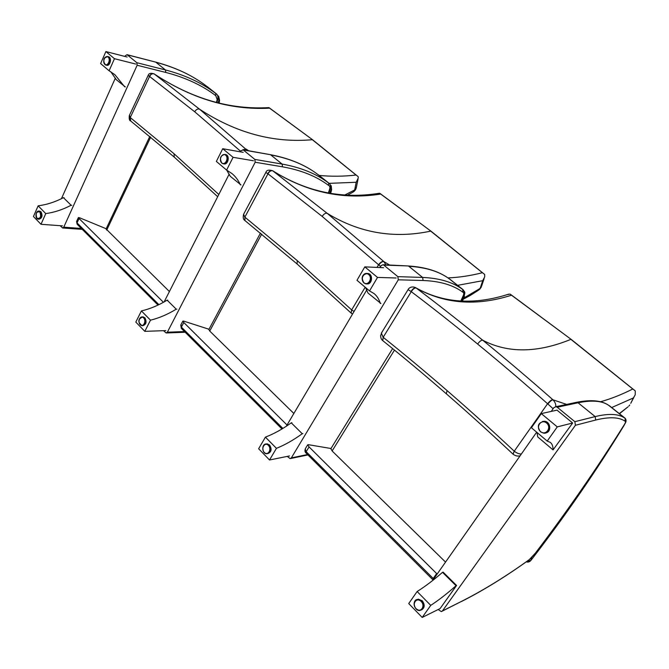 <?xml version="1.0" encoding="UTF-8"?>
<svg xmlns="http://www.w3.org/2000/svg" width="669" height="669" viewBox="0 0 669 669"><rect width="100%" height="100%" fill="white"/><g stroke="black" fill="none" stroke-linecap="round" stroke-linejoin="round"><path stroke-width="1" d="M608.648 405.314L624.813 418.125C618.808 413.802 608.924 413.291 595.159 416.586L574.855 421.679L557.227 407.237L578.049 402.78L575.507 402.529M551.248 411.418L553.915 407.605L555.939 406.685L557.227 407.237M438.187 609.509L441.314 611.617L442.426 610.948L575.424 425.275L595.711 420.032C609.4 416.653 619.226 417.071 625.189 421.294L625.105 418.217L609.191 405.59M625.189 421.294C625.908 421.378 625.666 422.398 624.486 424.355C597.124 468.091 567.404 511.032 535.334 553.196L529.187 559.736C506.149 576.344 483.662 590.225 461.727 601.381M574.855 421.679L575.424 425.275M536.672 432.182L432.592 580.558M553.054 449.903L572.656 423L557.269 426.889L547.209 441.088L550.319 442.418C552.209 443.932 553.121 446.432 553.054 449.903L537.751 436.941L536.99 432.45M572.656 423L557.009 410.147L541.288 413.601L531.42 427.742L547.209 441.088M541.288 413.601L557.269 426.889M542.492 421.478L544.482 421.269C550.679 421.537 551.791 432.115 545.703 432.91M456.049 585.718L456.593 585.459L443.062 572.095L442.51 572.338L456.049 585.718C447.084 593.654 438.655 600.21 430.744 605.37L417.13 591.521C425.091 586.529 433.554 580.132 442.51 572.338M456.593 585.459L440.085 608.573L422.189 617.437L430.744 605.37M422.189 617.437L408.726 603.555L417.13 591.521M416.812 599.708L418.384 599.173L422.248 600.779C425.032 604.751 424.798 607.803 421.529 609.927M365.575 287.561L368.017 293.064L380.878 303.458M383.621 267.709L364.814 266.864L356.978 280.294L369.539 290.915L374.055 293.566C377.048 296.024 379.131 299.319 380.285 303.467M364.814 266.864L377.517 277.426L369.539 290.915M396.14 277.995L377.517 277.426M367.064 273.454L368.134 273.529C373.486 274.424 372.106 284.86 366.771 283.873M289.493 455.94L269.532 459.988L276.431 448.33C284.818 444.985 293.423 440.118 302.254 433.721L302.873 433.612M302.254 433.721L291.258 422.85L291.885 422.749M276.431 448.33L265.417 437.133C273.83 433.905 282.443 429.147 291.258 422.85M269.532 459.988L258.635 448.757L265.417 437.133M266.111 443.999L267.207 443.84L269.565 444.985C272.049 449.208 271.463 452.068 267.817 453.59M226.707 170.143L230.287 176.315L240.982 184.928M243.198 152.348L222.735 148.719L216.363 161.43L226.599 170.085L231.926 173.539C235.597 176.566 238.398 180.329 240.338 184.836M222.735 148.719L233.08 157.315L226.599 170.085M253.442 160.761L233.08 157.315M225.194 154.472L225.779 154.572C230.186 155.618 228.079 165.31 223.772 163.838L223.496 163.796M165.837 330.603L144.813 331.356L150.492 320.167C159.055 318.093 167.635 314.43 176.24 309.17L176.9 309.162M176.24 309.17L167.133 300.172L167.794 300.172M150.492 320.167L141.41 310.926C149.973 308.936 158.553 305.348 167.133 300.172M144.813 331.356L135.815 322.082L141.41 310.926M142.581 316.905L144.83 317.716C146.946 321.881 146.26 324.532 142.773 325.686L142.597 325.694M110.811 71.775L116.272 79.678L125.337 86.937M127.16 57.024L105.886 51.563L100.609 63.588L109.106 70.772L114.909 74.719L124.668 86.794M105.886 51.563L114.466 58.696L109.106 70.772M135.698 64.04L114.466 58.696M108.294 56.664L108.595 56.74C112.183 57.735 110.067 66.616 106.58 65.219L105.97 65.077M62.476 225.846L41.01 224.299L45.76 213.587C54.323 212.424 62.769 209.64 71.098 205.249L71.775 205.316M71.098 205.249L63.438 197.673L64.107 197.74M45.76 213.587L38.141 205.826C46.696 204.722 55.134 202.005 63.438 197.673M41.01 224.299L33.45 216.505L38.141 205.826M39.563 211.153L41.01 211.789C42.808 215.677 42.155 218.161 39.053 219.223L38.543 219.189M408.09 289.618L411.276 291.659C413.108 288.899 414.755 287.695 416.21 288.038L416.126 287.971C444.584 303.977 476.378 306.394 511.509 295.221L510.037 294.084L506.542 294.795M411.034 291.45C412.84 288.69 414.537 287.536 416.126 287.971L415.206 287.411M382.701 340.596L383.17 337.301L381.347 333.154L408.182 289.468C408.316 288.707 411.293 285.429 415.967 287.854C443.279 303.174 474.229 305.265 508.825 294.126M521.385 453.983C519.211 454.109 516.828 453.181 514.244 451.19L514.218 451.165C491.272 429.682 468.894 409.495 447.084 390.587L446.298 393.773C424.623 374.924 403.44 357.221 382.76 340.646L382.676 340.58C381.38 339.559 380.694 337.912 380.628 335.637L382.007 332.092M611.667 407.555L633.392 397.946L635.199 394.861L635.274 390.913L571.217 339.417L511.509 295.221M555.738 406.668C556.048 404.444 555.128 402.161 552.987 399.819L552.887 399.736C528.87 378.612 505.488 358.776 482.742 340.237C460.004 321.697 437.827 304.295 416.21 288.038M634.63 390.311L632.799 388.998C621.518 394.668 610.755 398.925 600.494 401.76M566.651 404.411L552.987 399.819C551.883 399.853 550.177 401.241 547.878 403.992L553.121 408.742M552.887 399.736C551.632 399.636 549.868 400.974 547.585 403.742L514.244 451.19L513.081 454.209M513.123 454.251C515.08 455.622 516.911 456.225 518.626 456.041L520.081 455.848M633.392 397.946L630.775 403.29M628.082 406.802L619.285 413.601M629.755 405.013L629.002 405.824M382.76 340.646L383.17 337.301L411.276 291.659C432.835 307.974 454.953 325.435 477.633 344.042C500.32 362.648 523.635 382.551 547.585 403.742L547.878 403.992M477.633 344.042C479.673 341.274 481.379 340.003 482.742 340.237C507.93 353.349 537.316 353.056 570.9 339.359L632.799 388.998M306.134 453.047L305.307 448.765L305.8 447.946M445.546 562.094L332.125 450.965L330.929 448.606M437.15 574.061L309.07 446.909L307.648 444.893L308.258 444.668L330.988 448.506M433.704 578.969L306.168 451.692L309.07 446.909M436.64 573.576L433.178 578.501L433.06 579.889M265.852 172.443L267.96 173.798C269.532 171.239 271.154 170.261 272.835 170.863L272.768 170.812C306.954 192.271 342.929 200.023 380.694 194.069L379.632 193.257L378.044 193.433M267.759 173.639C269.314 171.072 270.987 170.135 272.768 170.812L272.709 170.771C306.36 191.852 341.901 199.354 379.348 193.257M243.583 214.314C242.839 217.509 243.273 219.574 244.896 220.511L244.871 217.132L243.583 214.314L243.951 213.628M457.621 285.337L482.7 280.696L484.724 276.815L484.657 274.457L431.112 231.265L380.694 194.069M385.871 264.865L383.83 261.571L327.225 213.352L272.835 170.863M484.072 273.914L482.382 272.701C470.7 275.703 459.21 277.443 447.929 277.903M389.684 265.049L383.906 261.638C382.451 261.286 380.753 262.399 378.821 264.966L380.602 266.496M354.077 311.445L351.651 309.914L351.158 313.117M482.7 280.696L480.35 287.762L481.697 285.914M480.35 287.762L481.011 287.528M478.736 290.07L479.698 288.673L463.692 298.09M480.802 287.854L479.698 288.673M383.83 261.571C382.25 261.119 380.502 262.181 378.579 264.765L378.821 264.966M365.182 287.227L351.651 309.914L297.287 260.642L297.086 263.962L244.971 220.578L244.871 217.132L267.96 173.798L322.174 216.413C323.905 213.837 325.594 212.817 327.225 213.352C359.404 232.996 393.907 238.925 430.727 231.131L482.382 272.701M181.575 328.554L181.04 324.565M293.858 413.475L209.74 331.063L208.887 329.441M287.043 425.032L183.799 322.508L182.829 321.145L183.707 321.112L208.987 329.257M148.117 75.497L149.572 76.45C150.943 74.058 152.532 73.247 154.338 74.025L154.28 73.975C191.894 98.861 230.337 110.26 269.59 108.169L268.854 107.609M149.404 76.308C150.759 73.916 152.39 73.138 154.28 73.975L154.138 73.883M268.294 107.625L268.846 107.6M130.656 120.964L129.527 115.135M329.14 183.356L356.201 182.261L358.258 178.004L358.183 176.675L312.766 139.896L269.59 108.169M247.363 150.525L199.638 109.256L154.338 74.025M357.656 176.173L356.084 175.044C343.715 176.457 331.406 176.591 319.163 175.437M248.676 150.768L246.326 149.204L243.24 149.781M356.201 182.261L354.787 189.352L356.376 187.445M354.787 189.352L355.766 189.235L356.217 188.114M353.366 191.928L354.227 190.213L345.179 194.804M355.64 189.461L355.105 190.305L354.227 190.213M246.259 149.145L242.914 149.722M130.731 121.022L130.263 117.552L149.572 76.45L194.704 111.773C196.209 109.365 197.857 108.529 199.638 109.256C236.048 133.022 273.613 143.166 312.331 139.712L356.084 175.044M77.37 224.416L76.726 221.171M169.408 291.542L106.087 228.974M163.445 302.304L79.067 218.52L78.382 217.567L79.486 217.734L106.195 228.748M449.501 279.015L462.705 289.493C452.955 282.184 439.6 278.17 422.632 277.443L397.838 276.64L383.738 265.075L407.588 265.928M379.984 267.541L381.087 265.668L383.019 264.723L383.738 265.075M287.31 456.383L290.087 458.625L291.341 457.88L398.298 279.809L423.084 280.495C439.968 281.139 453.256 285.069 462.956 292.286L462.705 289.493L463.132 289.71L450.078 279.349M397.838 276.64L398.298 279.809M366.813 289.853L286.34 426.22M317.574 174.291L328.579 183.022C316.404 173.781 300.925 167.467 282.126 164.081L254.814 159.406L243.273 149.948L270.067 154.623M240.497 151.871L241.108 150.676L243.273 149.948M163.529 330.687L166.121 332.978L167.35 332.209L255.19 162.241L282.494 166.824C301.209 170.127 316.613 176.357 328.73 185.522L328.579 183.022L329.089 183.323L318.193 174.676M254.814 159.406L255.19 162.241M229.199 174.074L164.122 301.92M206.412 86.058L215.736 93.459C202.005 82.956 185.246 75.12 165.452 69.952L136.827 62.694L127.21 54.816L155.501 62.058M125.019 56.472L125.404 55.619L127.21 54.816M60.126 225.679L62.602 227.978L63.747 227.192L137.145 65.261L165.77 72.436C185.464 77.529 202.147 85.289 215.819 95.709L215.736 93.459L216.304 93.802L207.072 86.477M136.827 62.694L137.145 65.261M115.369 78.056L61.423 198.693M625.398 422.825L624.11 425.283C596.422 470.717 565.364 515.732 530.943 560.346L531.119 560.137C565.481 515.607 596.497 470.633 624.177 425.233M531.788 557.344L530.943 560.346L526.394 561.726M464.144 293.8L464.336 295.455L464.621 291.801L464.152 291.199M330.494 187.22L331.138 189.327L331.088 185.639L330.327 185.162M217.969 97.599L218.922 99.915L218.663 96.311L217.76 96.002M595.711 420.032L595.159 416.586L578.049 402.78C592.174 399.92 602.443 400.815 608.857 405.464L608.43 405.171M625.122 418.234L625.105 418.217C626.468 419.898 626.368 421.796 624.796 423.92L624.486 424.355M442.268 611.131L461.878 601.197L442.426 610.948M535.334 553.196L535.526 552.97C567.529 510.882 597.208 467.999 624.545 424.313M530.676 558.515L535.367 553.179M530.676 558.49L529.697 559.384M529.781 559.267C506.525 576.059 483.888 590.033 461.878 601.197M540.56 431.589C535.2 427.148 541.229 418.51 546.581 423.034C552.009 427.499 545.871 436.163 540.56 431.589M540.519 431.806L543.705 433.152C550.704 434.014 550.813 421.796 543.805 421.428C537.951 422.85 536.856 426.304 540.519 431.806M421.161 601.431C425.777 606.089 420.567 613.456 416.043 608.715C411.468 604.074 416.603 596.723 421.161 601.431M421.462 601.147L417.598 599.541C411.711 599.825 414.195 611.332 419.973 610.471C423.929 608.782 424.422 605.679 421.462 601.147M363.928 282.703C359.663 279.182 364.446 270.978 368.703 274.574C373.009 278.12 368.151 286.349 363.928 282.703M363.953 282.945L365.692 283.807C371.128 285.211 372.834 274.441 367.314 273.504C362.096 274.608 360.976 277.752 363.953 282.945M268.403 445.387C272.132 449.15 267.935 456.258 264.272 452.42C260.576 448.673 264.715 441.573 268.403 445.387M268.695 445.144L266.337 443.999C261.47 443.514 261.863 453.766 266.714 453.758C270.552 452.428 271.204 449.56 268.695 445.144M221.757 162.876C218.286 160.008 222.175 152.239 225.637 155.175C229.149 158.051 225.202 165.845 221.757 162.876M221.824 163.127L222.886 163.696C227.192 165.168 229.3 155.467 224.893 154.422C220.419 155.451 219.39 158.352 221.824 163.127M143.634 317.934C146.72 321.036 143.258 327.86 140.239 324.691C137.178 321.597 140.599 314.79 143.634 317.934M139.16 322.642L141.861 325.711C145.349 324.565 146.034 321.906 143.91 317.733L142.397 316.914C140.733 316.847 139.637 317.926 139.102 320.133M104.866 64.341C101.981 61.966 105.209 54.624 108.077 57.057C110.987 59.441 107.726 66.816 104.866 64.341M103.795 62.301L105.66 65.002C109.147 66.39 111.263 57.501 107.667 56.505L104.648 57.994M39.814 211.881C41.428 216.672 40.483 218.822 36.971 218.345C35.357 213.57 36.31 211.421 39.814 211.881M36.352 217.408L38.125 219.156C41.219 218.086 41.879 215.602 40.081 211.705L39.045 211.111L36.653 212.525M447.084 390.587C425.283 371.688 403.984 353.934 383.195 337.318M514.218 451.165L513.039 454.176C490.235 432.759 467.991 412.622 446.298 393.773M619.477 413.76L620.874 412.413M620.046 413.4L620.983 412.33M629.613 405.063L629.211 405.598M332.125 450.965L394.467 350.113M433.027 579.939L305.959 452.955C304.93 452.11 304.721 450.722 305.307 448.765L307.648 444.893M297.287 260.642L244.887 217.149M351.626 309.898L351.133 313.084L297.086 263.962M463.157 299.344L464.763 297.538M463.851 298.901L469.504 295.849L471.369 293.967M470.106 295.589L471.486 293.9M480.25 287.971L479.899 288.473M322.174 216.413L378.579 264.765L377.007 267.408M209.74 331.063L261.713 234.091M282.862 428.419L181.391 327.108L183.799 322.508M130.723 121.014L174.233 157.09L174.04 153.736L130.279 117.568M354.712 189.553L354.411 190.038M218.813 194.487L174.04 153.736M194.704 111.773L240.748 151.386M106.714 230.119L150.684 137.128M158.904 304.654L77.044 222.919L79.067 218.52M423.084 280.495L422.632 277.443L408.826 266.295C426.002 267.307 439.592 271.581 449.61 279.09L449.384 278.931M307.548 454.544L291.341 457.88M462.956 292.286C463.943 292.637 464.027 293.8 463.199 295.765L463.634 295.263C464.646 293.582 464.478 291.734 463.132 289.71M463.199 295.765L460.816 300.991M282.494 166.824L282.126 164.081L270.753 154.899C289.66 158.478 305.29 164.95 317.633 174.333L317.491 174.233M184.502 331.565L167.35 332.209M328.73 185.522C329.901 186.049 330.193 187.287 329.616 189.227L330.168 188.742C330.77 185.915 330.411 184.109 329.089 183.323M329.616 189.227L328.379 192.931M165.77 72.436L165.452 69.952L155.919 62.259C175.771 67.552 192.613 75.497 206.453 86.084L206.361 86.017M81.325 228.438L63.747 227.192M215.819 95.709L217.157 99.539L217.785 99.096C218.186 96.57 217.693 94.814 216.304 93.802M217.157 99.539L216.455 102.39M624.11 425.283L624.562 424.572M624.971 423.619L624.461 424.664M461.786 301.025L464.336 295.455L463.801 297.32L464.42 296.334M464.88 292.721L464.035 296.693M463.801 297.32L462.204 301.042M329.834 193.174L331.138 189.327L330.862 191.209L331.573 190.071M331.23 185.915L331.615 189.829L331.021 190.581M330.603 185.146L331.088 185.639M330.862 191.209L330.252 193.232M218.203 102.809L218.922 99.915L218.838 101.788L219.583 100.609M217.492 95.299L218.663 96.311L219.599 100.459L218.939 101.17M218.253 95.926L217.509 95.333M218.838 101.788L218.604 102.909M555.939 406.685L576.795 402.253C591.279 399.426 601.958 400.488 608.823 405.431M544.482 421.269L543.805 421.428C537.926 422.875 536.822 426.329 540.485 431.806L543.705 433.152M418.384 599.173L417.598 599.541C413.3 598.922 411.82 609.116 419.973 610.471M368.134 273.529L367.314 273.504C364.145 272.567 359.588 277.367 363.903 282.928L365.692 283.807M267.207 443.84L266.337 443.999C261.378 443.606 261.763 453.749 266.714 453.758M225.779 154.572L224.893 154.422C220.335 155.442 219.298 158.336 221.765 163.102L222.886 163.696M143.308 316.897L142.397 316.914L139.328 319.121C138.215 321.279 139.06 323.478 141.861 325.711M108.595 56.74L107.667 56.505L104.916 57.517C103.436 58.905 103.436 61.255 104.899 64.567L105.66 65.002M39.973 211.187L39.045 211.111C35.608 210.3 34.663 218.587 38.125 219.156M510.572 294.393L571.192 339.409M630.783 403.223L633.878 397.369M627.999 406.844L620.732 412.731M629.278 405.631L628.893 406.05M330.754 448.882L392.619 348.608M243.583 214.306L265.902 172.351C266.571 170.102 268.838 169.575 272.709 170.771M380.009 193.45L431.087 231.248M352.53 314.054L351.2 313.151M481.705 285.847L484.122 278.613M481.329 286.909L481.011 287.519M478.653 290.103L470.642 295.213M480.25 288.64L479.38 289.552M181.341 328.395L180.764 325.101L182.829 321.145M208.795 329.625L260.467 233.071M281.958 428.971L181.366 328.429M268.905 107.609C229.843 109.875 191.627 98.661 154.263 73.966C150.918 72.737 148.878 73.23 148.15 75.438L129.318 115.57C128.95 118.881 129.393 120.679 130.639 120.955M269.105 107.709L312.741 139.88M356.385 187.395L358.024 179.192M353.299 191.953L347.863 194.938M355.063 190.364L353.826 191.61M174.233 157.09L217.684 196.703M158.009 305.081L77.144 224.257L76.567 221.506L78.382 217.567M106.028 229.099L149.814 136.409M383.019 264.723L408.123 265.953C425.517 267.023 439.341 271.397 449.585 279.082M290.681 458.499L307.941 454.937M461.025 301L463.508 295.556M242.839 149.714L270.318 154.664C289.368 158.285 305.131 164.842 317.616 174.325M166.456 332.97L185.188 332.242M328.738 192.99L330.101 188.934M126.918 54.649L155.626 62.092C175.571 67.427 192.505 75.421 206.445 86.084M62.794 227.995L82.245 229.358M216.948 102.508L217.76 99.213M526.21 561.851C528.025 562.437 529.614 561.927 530.977 560.329M464.612 291.793L464.135 291.157M464.127 297.086L462.421 301.042M331.364 190.874L330.628 193.291M219.449 101.42L219.114 103.026"/></g></svg>
